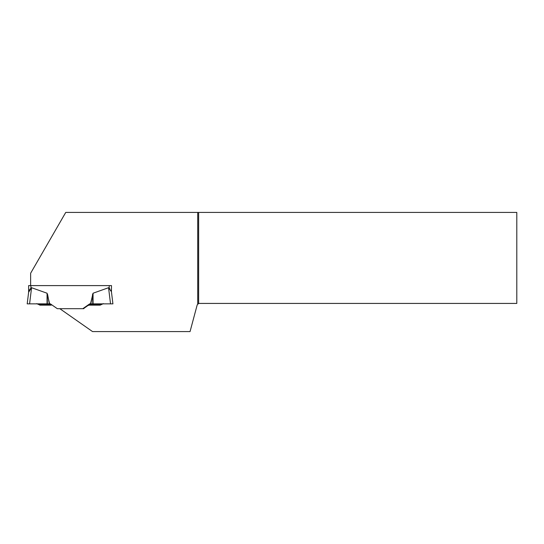 <?xml version="1.0" encoding="UTF-8"?>
<svg xmlns="http://www.w3.org/2000/svg" width="544" height="544" viewBox="0 0 544 544"><rect width="100%" height="100%" fill="white"/><g stroke="black" fill="none" stroke-linecap="round" stroke-linejoin="round"><path stroke-width="0.82" d="M50.388 303.858L57.31 308.686L82.81 308.686L89.706 303.858L112.921 303.858L111.432 291.74L111.493 285.6L28.628 285.6L28.628 292.223L31.566 287.708L47.063 293.223L49.606 303.858L27.2 303.858L49.558 303.858L51.258 305.143L50.612 304.694L38.338 304.388L50.17 304.388M50.415 303.858L49.32 303.858L47.607 294.46M90.515 303.858L93.058 293.223L108.548 287.708L111.432 291.74L110.928 290.272M28.628 285.6L28.628 292.223M29.192 290.272L30.913 288.13L30.913 285.6M109.895 289L109.256 288.198M103.224 303.858A1.428 1.428 0 0 0 102.619 303.994L100.15 305.143L89.311 305.143A1.428 1.428 0 0 0 88.495 305.402L90.562 303.858M100.266 305.089L88.862 305.143L89.944 304.388L101.776 304.388L103.374 303.64M88.862 305.143L89.508 304.694L101.123 304.694L100.15 305.143L88.862 305.143M90.698 303.858L89.706 303.858M28.689 291.74L27.2 303.858L49.32 303.858M29.587 303.858L31.566 287.708M47.321 303.858L47.321 293.842M36.747 303.64L38.338 304.388M39.97 305.143L51.258 305.143L39.97 305.143L38.998 304.694M110.534 303.858L108.548 287.708M92.8 303.858L92.514 294.46M90.8 303.858L92.8 293.842M83.803 308.686L82.81 308.686M30.627 285.6L30.627 273.244L65.742 212.425L197.71 212.425L197.71 304.361L197.207 304.858L190.053 331.575L92.528 331.575L59.833 308.686M197.71 212.425L198.642 212.425L198.642 303.43L516.8 303.43L516.8 212.425L198.642 212.425M197.71 304.361L198.642 303.43M109.208 285.6L109.208 288.13M90.324 303.858L83.429 308.686M47.063 303.858L47.063 293.223M93.058 303.858L93.058 293.223"/></g></svg>
